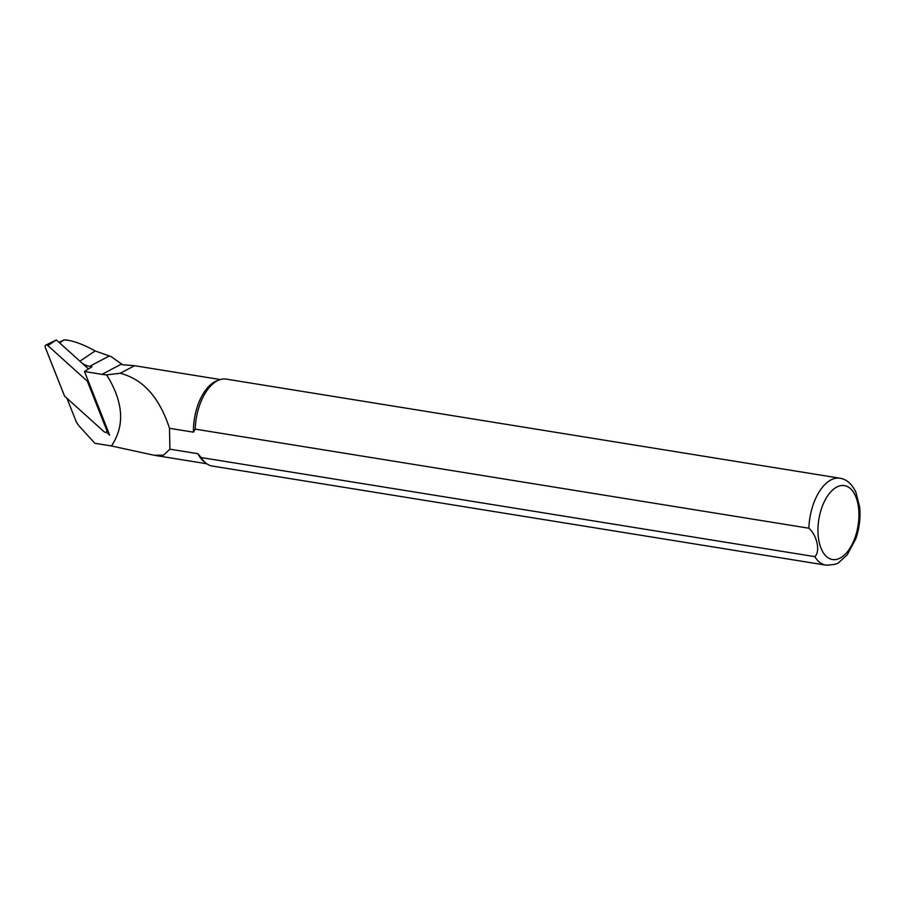 <?xml version="1.0" encoding="UTF-8"?>
<svg xmlns="http://www.w3.org/2000/svg" width="905" height="905" viewBox="0 0 905 905"><rect width="100%" height="100%" fill="white"/><g stroke="black" fill="none" stroke-linecap="round" stroke-linejoin="round"><path stroke-width="1.36" d="M66.947 398.257L75.59 420.124A16.301 12.104 -126.9 0 0 79.719 426.696L94.867 443.292L111.428 445.961C125.105 425.757 123.51 402.046 106.632 374.851A55.228 41.008 53.1 0 1 102.027 374.353L121.542 364.025L111.179 356.627L95.138 350.948C84.708 345.11 75.579 341.536 67.762 340.235L63.95 339.941L59.583 342.859L63.95 339.941L59.04 342.373M64.775 339.861L67.524 340.19M102.027 374.353L84.493 371.525L109.641 435.079L106.281 432.058M84.493 371.525L92.005 366.717L89.686 366.344A18.654 13.858 53.1 0 1 82.163 363.222M121.542 364.025L122.299 364.738L134.619 365.688L120.184 373.279C143.047 379.15 159.484 397.487 169.507 428.303L193.444 432.16L195.186 429.117L808.866 528.215C817.068 535.217 820.552 551.858 814.805 556.643L201.125 457.545A44.028 23.36 99.2 0 0 205.808 463.055A44.028 23.36 99.2 0 0 212.222 466.041L825.914 565.139C833.697 564.878 838.121 563.894 839.161 562.175L847.159 554.889L855.7 539.029C859.354 528.486 860.689 517.841 859.671 507.072L855.802 492.003M201.125 457.545L197.935 453.699L169.902 449.174L163.522 455.158L154.076 455.26L111.428 445.961M856.107 492.693C852.091 484.062 846.695 479.243 839.942 478.213L226.261 379.116A44.028 23.36 99.2 0 0 219.225 379.919A44.028 23.36 99.2 0 0 195.186 429.117M219.225 379.919L216.759 380.858A42.648 22.625 99.2 0 0 193.444 432.16M859.75 507.909L859.682 507.072M197.935 453.699A42.648 22.625 99.2 0 0 203.761 461.392L205.808 463.055M169.507 428.303L169.902 449.174M120.184 373.279L106.62 374.851M56.268 339.975L45.804 345.122A2.206 1.629 53.1 0 0 45.25 347.316L64.549 396.107L104.03 431.696A2.206 1.629 -126.9 0 0 106.439 431.911A2.206 1.629 -126.9 0 0 106.643 429.988L87.333 381.197L88.09 380.62M87.333 381.197L47.863 345.608L56.325 339.929L88.52 368.946M45.804 345.122A2.206 1.629 53.1 0 1 47.863 345.608M95.138 350.948L79.889 361.174M89.686 366.344L108.758 356.242M839.942 478.213A44.028 23.36 99.2 0 0 808.866 528.215M857.838 503.497A37.422 19.853 99.2 0 0 823.007 504.56A37.422 19.853 99.2 0 0 834.512 559.641A37.422 19.853 99.2 0 0 857.838 503.497M814.805 556.643A44.028 23.36 99.2 0 0 825.914 565.139M106.643 429.988L107.367 429.355M122.526 364.76L120.456 363.086M154.902 455.385L206.725 463.756M134.811 365.744L220.322 379.557M107.797 430.441L106.439 431.911"/></g></svg>
